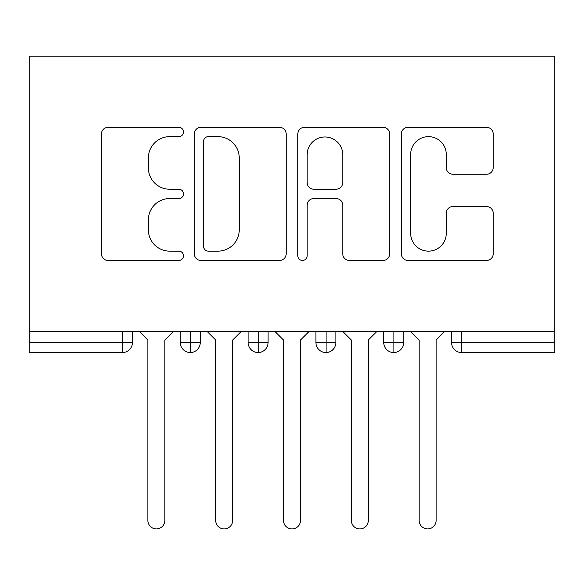 <?xml version="1.0" encoding="UTF-8"?>
<svg xmlns="http://www.w3.org/2000/svg" width="584" height="584" viewBox="0 0 584 584"><rect width="100%" height="100%" fill="white"/><g stroke="black" fill="none" stroke-linecap="round" stroke-linejoin="round"><path stroke-width="0.88" d="M183.493 131.984A4.657 4.657 0 0 0 178.835 127.319L108.106 127.319A6.658 6.658 0 0 0 101.448 133.977L101.448 253.806A6.658 6.658 0 0 0 108.106 260.457L178.835 260.457A4.657 4.657 0 0 0 183.493 255.799A4.657 4.657 0 0 0 178.835 251.142L169.681 251.142A21.301 21.301 0 0 1 148.38 229.841L148.38 219.854A21.301 21.301 0 0 1 169.681 198.553L178.835 198.553A4.657 4.657 0 0 0 183.493 193.888A4.657 4.657 0 0 0 178.835 189.231L169.681 189.231A21.301 21.301 0 0 1 148.38 167.929L148.38 157.943A21.301 21.301 0 0 1 169.681 136.641L178.835 136.641A4.657 4.657 0 0 0 183.493 131.984M486.545 174.251A6.658 6.658 0 0 0 493.203 167.593L493.203 133.977A6.658 6.658 0 0 0 486.545 127.319L407.997 127.319A6.658 6.658 0 0 0 401.339 133.977L401.339 253.806A6.658 6.658 0 0 0 407.997 260.457L486.545 260.457A6.658 6.658 0 0 0 493.203 253.806L493.203 213.197A6.658 6.658 0 0 0 486.545 206.539L452.929 206.539A6.658 6.658 0 0 0 446.271 213.197L446.271 233.33A17.805 17.805 0 0 1 428.466 251.142A17.805 17.805 0 0 1 410.661 233.33L410.661 154.446A17.805 17.805 0 0 1 428.466 136.641A17.805 17.805 0 0 1 446.271 154.446L446.271 167.593A6.658 6.658 0 0 0 452.929 174.251L486.545 174.251M29.2 331.566L29.2 56.217L554.8 56.217L554.8 331.566L29.2 331.566L29.2 342.414L122.282 342.414L122.282 331.566M286.175 133.977A6.658 6.658 0 0 0 279.517 127.319L200.969 127.319A6.658 6.658 0 0 0 194.311 133.977L194.311 253.806A6.658 6.658 0 0 0 200.969 260.457L279.517 260.457A6.658 6.658 0 0 0 286.175 253.806L286.175 133.977M304.483 127.319L383.031 127.319A6.658 6.658 0 0 1 389.689 133.977L389.689 253.806A6.658 6.658 0 0 1 383.031 260.457L349.414 260.457A6.658 6.658 0 0 1 342.757 253.806L342.757 205.21A6.658 6.658 0 0 0 336.099 198.553L313.798 198.553A6.658 6.658 0 0 0 307.147 205.21L307.147 255.799A4.657 4.657 0 0 1 302.483 260.457A4.657 4.657 0 0 1 297.825 255.799L297.825 133.977A6.658 6.658 0 0 1 304.483 127.319M132.458 331.566L132.458 342.414A10.176 10.176 0 0 1 122.282 352.59L29.2 352.59L29.2 342.414M554.8 331.566L554.8 352.59L461.718 352.59A10.176 10.176 0 0 1 451.541 342.414L451.541 331.566M190.442 331.566L190.442 352.59A10.176 10.176 0 0 1 180.266 342.414L180.266 331.566M122.282 352.59A10.176 10.176 0 0 0 132.458 342.414A10.176 10.176 0 0 1 122.282 352.59L122.282 342.414L132.458 342.414M200.276 331.566L200.276 342.421L200.276 331.566M258.259 331.566L258.259 342.414L248.091 342.414L248.091 331.566L248.091 342.414A10.176 10.176 0 0 0 258.259 352.59A10.176 10.176 0 0 0 268.092 342.421L268.092 331.566L268.092 342.414A10.176 10.176 0 0 1 258.259 352.59A10.176 10.176 0 0 1 248.091 342.414A10.176 10.176 0 0 0 258.259 352.59L258.259 342.414L268.092 342.414M326.076 331.566L326.076 342.414L315.907 342.414L315.907 331.566L315.907 342.414A10.176 10.176 0 0 0 326.076 352.59A10.176 10.176 0 0 0 335.909 342.421L335.909 331.566L335.909 342.414A10.176 10.176 0 0 1 326.076 352.59A10.176 10.176 0 0 1 315.907 342.414A10.176 10.176 0 0 0 326.076 352.59L326.076 342.414L335.909 342.414M393.901 331.566L393.901 352.59A10.176 10.176 0 0 1 383.724 342.414L383.724 331.566L383.724 342.414A10.176 10.176 0 0 0 393.901 352.59A10.176 10.176 0 0 0 403.734 342.421L403.734 331.566M190.442 352.59A10.176 10.176 0 0 0 200.276 342.421A10.176 10.176 0 0 1 190.442 352.59A10.176 10.176 0 0 1 180.266 342.414L200.276 342.414M461.718 352.59A10.176 10.176 0 0 1 451.541 342.414A10.176 10.176 0 0 0 461.718 352.59L461.718 342.414L554.8 342.414M208.291 136.641A4.657 4.657 0 0 0 203.626 141.299L203.626 246.477A4.657 4.657 0 0 0 208.291 251.142L217.941 251.142A21.301 21.301 0 0 0 239.243 229.841L239.243 157.943A21.301 21.301 0 0 0 217.941 136.641L208.291 136.641M342.757 154.782A17.805 17.805 0 0 0 324.952 136.977A17.805 17.805 0 0 0 307.147 154.782L307.147 182.573A6.658 6.658 0 0 0 313.798 189.231L336.099 189.231A6.658 6.658 0 0 0 342.757 182.573L342.757 154.782M139.408 331.566L147.883 340.041L147.883 520.439A8.475 8.475 0 0 0 156.359 528.921A8.475 8.475 0 0 0 164.841 520.439L164.841 340.041L173.317 331.566M207.225 331.566L215.7 340.041L215.7 520.439A8.475 8.475 0 0 0 224.183 528.921A8.475 8.475 0 0 0 232.658 520.439L232.658 340.041L241.134 331.566M275.042 331.566L283.525 340.041L283.525 520.439A8.475 8.475 0 0 0 292 528.921A8.475 8.475 0 0 0 300.475 520.439L300.475 340.041L308.958 331.566M342.866 331.566L351.342 340.041L351.342 520.439A8.475 8.475 0 0 0 359.817 528.921A8.475 8.475 0 0 0 368.3 520.439L368.3 340.041L376.775 331.566M410.683 331.566L419.159 340.041L419.159 520.439A8.475 8.475 0 0 0 427.641 528.921A8.475 8.475 0 0 0 436.117 520.439L436.117 340.041L444.592 331.566M461.718 331.566L461.718 342.414L451.541 342.414M383.724 342.414A10.176 10.176 0 0 0 393.901 352.59A10.176 10.176 0 0 0 403.734 342.421L383.724 342.414"/></g></svg>
